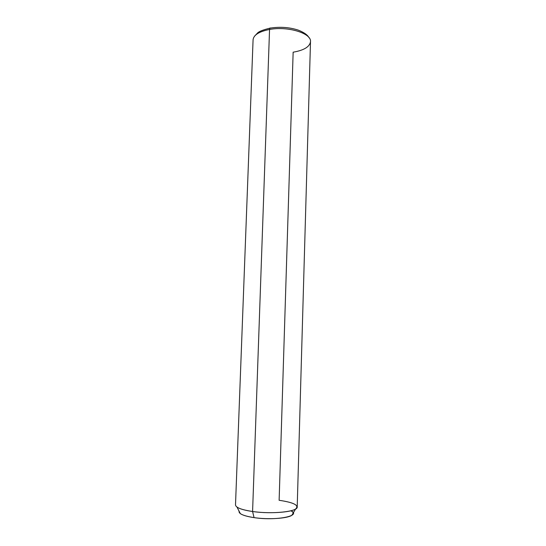 <?xml version="1.0" encoding="UTF-8"?>
<svg xmlns="http://www.w3.org/2000/svg" width="546" height="546" viewBox="0 0 546 546"><rect width="100%" height="100%" fill="white"/><g stroke="black" fill="none" stroke-linecap="round" stroke-linejoin="round"><path stroke-width="0.82" d="M240.329 513.622L237.005 507.098C239.728 508.92 244.915 510.387 252.586 511.5L254.054 517.622C247.324 516.618 242.752 515.288 240.329 513.622L239.066 511.138C238.534 513.772 243.53 515.936 254.054 517.622L252.586 511.5C268.646 513.868 290.431 512.53 295.557 509.036C299.59 505.439 294.117 502.525 279.129 500.293L293.147 52.191C303.917 50.328 309.698 46.826 310.497 41.687C311.711 33.367 287.974 25.949 269.553 29.464L252.586 511.5C241.503 509.8 235.811 507.609 235.503 504.934L253.078 39.783C253.644 34.958 259.138 31.518 269.553 29.464C287.974 25.949 311.711 33.367 310.497 41.687L297.201 506.981C298.143 511.616 272.215 514.441 252.586 511.5L269.553 29.464C269.642 28.262 269.963 27.791 270.509 28.064C269.963 27.791 269.642 28.262 269.553 29.464C259.138 31.518 253.644 34.958 253.078 39.783L253.091 39.578M290.909 510.783C293.748 512.332 294.048 513.847 291.81 515.328C287.21 518.529 268.141 519.751 254.054 517.622C276.174 521.055 302.081 515.833 290.909 510.783M270.639 28.167L270.509 28.064C280.391 26.604 289.68 27.307 298.375 30.16C307.848 34.009 308.517 37.169 309.289 38.029M291.81 515.328L295.557 509.036M269.881 28.174C262.919 29.9 258.777 31.545 257.446 33.108L254.525 36.213"/></g></svg>
